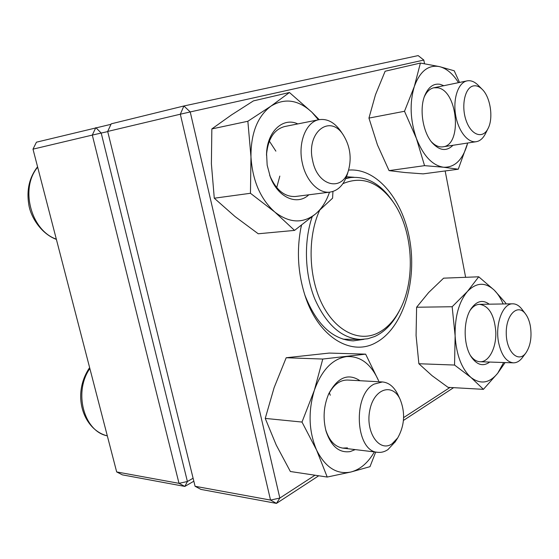 <?xml version="1.0" encoding="UTF-8"?>
<svg xmlns="http://www.w3.org/2000/svg" width="559" height="559" viewBox="0 0 559 559"><rect width="100%" height="100%" fill="white"/><g stroke="black" fill="none" stroke-linecap="round" stroke-linejoin="round"><path stroke-width="0.84" d="M193.833 481.215L184.84 486.428L179.006 483.339L92.305 135.089L32.995 149.155L116.67 471.936L179.006 483.339L187.412 481.509L193.1 478.224M107.726 131.596L101.2 133.049L187.412 481.509L184.84 486.428L122.393 474.864L116.67 471.936M32.995 149.155L36.44 142.189L110.996 124.308M101.2 133.049L95.827 127.606L92.305 135.089L101.2 133.049M485.457 133.65L485.282 134.006C483.311 137.787 480.831 140.218 477.833 141.301L476.233 141.7C467.778 143.167 458.101 130.862 455.564 114.756C452.916 98.67 458.156 83.032 466.604 80.985L467.058 80.88C470.762 80.196 474.395 81.586 477.959 85.052L478.231 85.324M473.026 86.002C464.683 87.966 460.979 106.538 466.262 120.898C471.356 135.404 482.808 139.142 487.979 128.654C493.653 118.389 490.509 97.056 482.096 89.216C479.112 86.324 476.086 85.254 473.026 86.002M522.497 357.467L522.295 357.739C519.625 361.184 516.642 362.882 513.344 362.84C506.335 361.952 501.43 355.251 498.635 342.723C494.827 324.395 502.751 303.251 512.764 303.817C516.048 303.83 519.052 305.57 521.785 309.036L521.987 309.309M530.351 326.002C529.394 320.943 527.752 316.876 525.411 313.795C517.711 303.285 505.923 314.682 506.251 333.206C506.258 351.751 518.319 363.462 525.837 353.015C530.498 346.021 532 337.021 530.351 326.002M395.304 441.666L387.939 449.597C384.662 451.798 381.266 452.699 377.765 452.315C355.405 451.679 352.345 394.759 374.09 384.11L382.398 381.951C388.847 382.545 394.018 386.765 397.924 394.626L398.246 395.311M392.152 443.734L397.735 437.886C404.611 425.525 405.422 412.703 400.16 399.419C392.509 382.447 373.685 388.589 369.73 410.592C365.32 432.491 379.582 452.867 392.152 443.734M347.593 173.367L347.307 174.359C343.911 184.763 338.195 190.675 330.173 192.086C318.812 193.896 305.969 180.878 302.307 162.962C297.64 142.859 306.122 121.68 319.091 119.675C327.211 118.466 334.45 122.323 340.794 131.246L341.36 132.106M312.649 160.622C317.575 186.713 342.898 192.177 348.606 169.908C351.772 157.547 350.018 145.941 343.352 135.096C330.124 113.477 305.801 132.308 312.649 160.622M399.496 310.531L398.826 311.852C392.586 323.703 384.585 331.906 374.816 336.462L367.766 338.761L360.471 339.46C341.577 338.3 326.344 324.793 314.787 298.939C304.683 273.994 303.677 241.418 312.188 216.759M345.721 178.614L350.605 177.559C366.501 176.099 380.309 183.68 392.027 200.311L392.858 201.54M342.905 183.659C361.813 175.694 378.604 181.857 393.27 202.148C413.052 230.14 416.071 279.696 399.832 309.875C393.815 321.299 386.108 329.195 376.703 333.555C357.921 342.066 334.848 330.453 321.649 303.181C308.407 275.999 307.562 236.702 319.545 210.498M107.684 131.442L195.084 486.281L270.535 500.081L180.326 114.211L107.684 131.442L111.22 123.825L183.897 105.979L418.153 55.6L423.813 60.058L190.228 111.94L279.842 498.062L315.003 475.213M453.601 387.666L403.437 420.438M318.742 475.772L276.453 503.4L200.94 489.411L195.084 486.281M348.55 170.104C377.339 167.602 403.884 201.009 410.131 242.292C416.63 283.525 402.529 328.077 376.284 342.436C352.1 356.586 319.517 338.265 305.703 297.647C297.8 274.064 296.34 250.09 301.322 225.717L301.427 225.249M403.612 417.608L449.988 387.464M465.626 277.306L445.16 170.956M424.519 63.712L423.813 60.058M354.043 177.273L346.496 176.742M301.546 225.158L300.658 228.973M304.648 294.495L304.795 294.907C316.303 324.262 332.437 339.586 353.197 340.878L363.916 339.334M183.897 105.979L180.326 114.211L190.228 111.94L183.897 105.979M270.535 500.081L276.453 503.4L279.842 498.062L270.535 500.081M355.238 449.604L350.172 451.588C339.208 453.16 331.18 446.396 326.086 431.282C322.732 418.258 323.654 405.68 328.86 393.536C337.818 377.192 348.194 372.923 359.996 380.721M365.635 354.147L322.774 359.046L286.187 357.746L329.216 353.071L365.635 354.147L378.646 380.847C371.134 363.958 360.429 355.873 346.538 356.6C332.444 358.843 321.718 370.065 314.361 390.266C308.009 411.452 308.757 431.394 316.597 450.1C325.38 467.492 336.832 474.794 350.954 471.999C360.262 469.483 368.067 462.789 374.369 451.903M322.774 359.046L314.361 390.266L301.993 422.059L316.597 450.1L327.218 477.051L350.954 471.999L369.995 466.674L375.69 452.063M286.187 357.746L274.141 387.583L265.239 418.411L301.993 422.059M265.239 418.411L276.237 445.041L290.373 471.51L327.218 477.051M329.363 392.739L330.278 395.248M382.398 381.951L347.579 380.043C339.739 379.945 333.29 384.927 328.224 394.989M325.666 429.724C329.223 440.674 334.911 446.795 342.751 448.101L347.432 447.878M308.82 194.798C297.199 205.908 277.991 197.683 270.29 176.896L267.167 165.184L266.559 153.411C267.405 131.113 283.273 116.908 297.814 123.916M318.413 119.808L311.978 112.303C298.478 99.768 284.79 97.713 270.926 106.154C257.475 116.363 250.823 133.287 250.97 156.918C252.528 180.711 260.473 199.081 274.797 212.029C289.436 223.258 303.097 223.831 315.793 213.748C321.858 208.5 326.421 201.31 329.496 192.17M319.182 119.654L311.978 112.303L289.443 92.501L270.926 106.154L247.861 121.261L250.97 156.918L250.453 193.281L274.797 212.029L294.558 230.399L315.793 213.748L332.584 198.179L332.947 191.471M247.861 121.261L211.847 128.926L231.412 114.979L253.43 100.893L289.443 92.501M211.847 128.926L211.393 163.829L214.279 198.214L235.032 216.55L258.237 233.774L294.558 230.399M214.279 198.214L250.453 193.281M269.361 141.134L275.88 151.147M279.821 176.092L276.719 187.586M269.641 175.128L269.899 175.812C276.195 190.193 284.748 197.082 295.543 196.482L330.173 192.086M319.091 119.675L284.594 126.551C274.071 129.471 268.047 138.807 266.524 154.57L266.496 155.304M452.979 145.284C446.564 151.601 439.647 150.79 432.219 142.838C422.793 132.245 419.11 108.9 424.819 95.4C428.474 86.931 433.581 83.235 440.136 84.318L443.825 85.702M458.485 82.662C452.93 73.781 446.571 68.429 439.409 66.598C428.313 64.606 419.949 71.245 414.317 86.512C409.467 102.87 410.166 120.185 416.399 138.443C423.366 155.891 432.4 165.485 443.525 167.232C454.404 167.637 462.23 160.356 467.003 145.389L467.645 143.02M459.512 82.446L454.208 70.776L439.409 66.598L420.41 63.048L385.13 71.238L375.473 94.757L368.947 118.089L377.444 144.886L389.057 170.621L404.8 172.5L423.149 173.87L458.268 169.216L467.687 143.013M389.057 170.621L424.554 165.653L443.525 167.232L458.268 169.216M368.947 118.089L404.499 111.276L416.399 138.443L424.554 165.653M420.41 63.048L414.317 86.512L404.499 111.276M431.227 141.602C435.028 145.633 438.934 147.38 442.938 146.828C462.51 145.165 457.779 90.586 437.767 87.791L433.798 87.784C429.815 88.678 426.636 91.732 424.253 96.938M489.705 362.057C483.2 366.774 477.079 365.09 471.342 357.012C463.243 345.169 463.097 320.482 471.006 308.875C476.603 300.959 482.676 299.393 489.23 304.187M503.142 303.97C500.724 298.22 497.755 293.615 494.233 290.135C485.247 281.925 476.324 282.365 467.45 291.449C458.89 301.867 454.788 316.68 455.131 335.889C456.354 355.021 461.643 368.884 471.006 377.493C480.579 384.69 489.481 383.271 497.72 373.223L503.68 362.518M505.916 303.921L505.79 303.132L494.233 290.135L478.735 276.796L443.608 278.165L428.69 292.49L416.609 307.233L416.071 335.449L418.873 363.734L454.551 365.048L471.006 377.493L483.423 389.344L497.72 373.223L505.105 362.567M418.873 363.734L432.051 375.669L448.059 387.352L483.423 389.344M416.609 307.233L452.161 306.737L455.131 335.889L454.551 365.048M478.735 276.796L467.45 291.449L452.161 306.737M470.503 355.622C473.354 359.535 476.527 361.568 480.027 361.736C489.055 362.358 496.651 347.279 495.77 331.382C494.282 314.843 488.887 305.822 479.594 304.334C476.107 304.438 472.977 306.409 470.189 310.238M89.866 368.535C73.313 391.957 83.829 431.443 107.314 435.852M37.67 167.197C19.712 188.215 30.983 230.525 56.326 239.168M467.058 80.88L433.798 87.784M476.233 141.7L442.938 146.828M482.096 89.216L477.959 85.052M487.979 128.654L485.282 134.006M512.764 303.817L479.594 304.334M513.344 362.84L480.027 361.736M525.411 313.795L521.785 309.036M525.837 353.015L522.295 357.739M377.765 452.315L342.751 448.101M107.321 435.866C83.71 430.053 70.986 395.143 89.629 367.612M400.16 399.419L397.924 394.626M397.735 437.886L394.899 442.302M37.565 166.785C29.348 177.364 26.42 189.941 28.789 204.517C30.5 216.752 41.093 233.823 56.389 239.385M343.352 135.096L340.794 131.246M348.606 169.908L347.307 174.359M350.605 177.559L345.902 178.216M360.471 339.46L343.051 339.187M393.27 202.148L392.027 200.311M399.832 309.875L398.826 311.852M304.795 294.907L305.703 297.647M300.749 228.54L301.322 225.717M325.75 430.032L326.086 431.282M328.343 394.703L328.86 393.536M269.899 175.812L270.29 176.896M266.524 154.57L266.559 153.411M431.883 142.44L432.219 142.838M424.623 95.903L424.819 95.4M471.104 356.628L471.342 357.012M470.776 309.253L471.006 308.875"/></g></svg>
